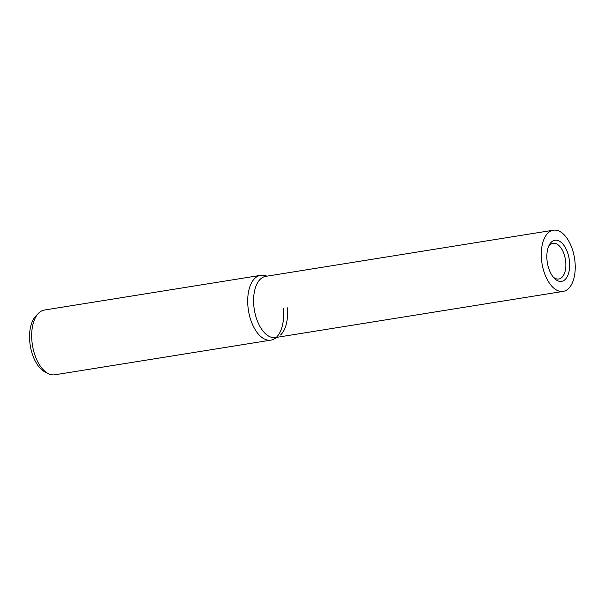 <?xml version="1.0" encoding="UTF-8"?>
<svg xmlns="http://www.w3.org/2000/svg" width="605" height="605" viewBox="0 0 605 605"><rect width="100%" height="100%" fill="white"/><g stroke="black" fill="none" stroke-linecap="round" stroke-linejoin="round"><path stroke-width="0.91" d="M267.236 276.114L263.901 275.449A32.799 17.424 80.9 0 0 260.468 275.373L44.452 310.032A32.799 17.424 80.9 0 0 39.083 312.74A32.799 17.424 80.9 0 0 38.569 313.231A32.799 17.424 80.9 0 0 32.436 345.175A32.799 17.424 80.9 0 0 48.256 373.595A32.799 17.424 80.9 0 0 54.843 374.798L270.858 340.131A32.799 17.424 80.9 0 0 274.095 338.981L277.06 337.31M276.258 337.401A32.799 17.424 80.9 0 0 283.321 308.406M260.468 275.373A32.799 17.424 80.9 0 0 255.098 278.081A32.799 17.424 80.9 0 0 249.562 315.87A32.799 17.424 80.9 0 0 270.858 340.131M280.538 335.004A30.991 16.464 80.9 0 0 287.262 307.771M553.348 230.202L265.648 276.372A30.991 16.464 80.9 0 0 260.573 278.928A30.991 16.464 80.9 0 0 255.348 314.638A30.991 16.464 80.9 0 0 275.464 337.56L563.164 291.398A30.991 16.464 80.9 0 0 568.239 288.842A30.991 16.464 80.9 0 0 573.472 253.124A30.991 16.464 80.9 0 0 553.348 230.202A30.991 16.464 80.9 0 0 548.274 232.766A30.991 16.464 80.9 0 0 543.04 268.476A30.991 16.464 80.9 0 0 563.164 291.398M553.083 276.878A18.074 9.604 80.9 0 0 558.816 279.018A18.074 9.604 80.9 0 0 561.773 277.529A18.074 9.604 80.9 0 0 564.828 256.694A18.074 9.604 80.9 0 0 553.091 243.323A18.074 9.604 80.9 0 0 550.127 244.821A18.074 9.604 80.9 0 0 548.319 247.15M551.548 241.955A20.827 11.072 -99.1 0 1 567.49 252.383A20.827 11.072 -99.1 0 1 564.964 279.646A20.827 11.072 -99.1 0 1 553.968 277.922A20.827 11.072 -99.1 0 1 548.833 245.887A20.827 11.072 -99.1 0 1 551.548 241.955M38.569 313.231L35.937 315.886A30.431 16.169 80.9 0 0 30.25 345.523A30.431 16.169 80.9 0 0 44.929 371.893L48.256 373.595"/></g></svg>
